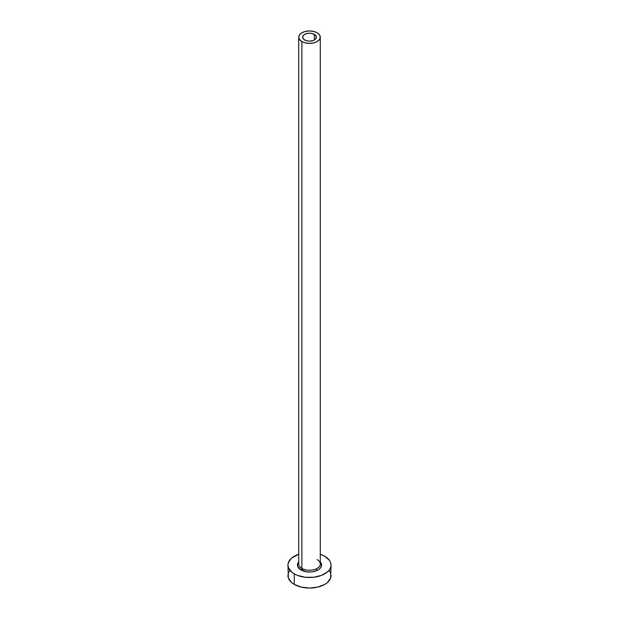 <?xml version="1.0" encoding="UTF-8"?>
<svg xmlns="http://www.w3.org/2000/svg" width="619" height="619" viewBox="0 0 619 619"><rect width="100%" height="100%" fill="white"/><g stroke="black" fill="none" stroke-linecap="round" stroke-linejoin="round"><path stroke-width="0.93" d="M304.625 39.987A6.894 3.985 180 0 1 302.606 37.171A6.894 3.985 180 0 1 306.862 33.496A6.894 3.985 180 0 1 314.375 34.355L314.375 39.987L313.33 40.483L309.5 41.156L306.862 40.846L303.767 39.384L302.737 37.945L303.132 35.647L304.625 34.355L308.154 33.264L310.846 33.264L314.375 34.355L316.263 36.397L315.868 38.695L314.375 39.987L314.375 34.355A6.894 3.985 180 0 1 316.394 37.171A6.894 3.985 180 0 1 312.138 40.846A6.894 3.985 180 0 1 304.625 39.987M298.822 563.158A10.778 6.221 0 0 0 301.879 568.397A1.292 0.743 -60 0 1 300.966 569.975A12.071 6.964 180 0 1 298.722 561.913L297.662 563.692L297.662 566.408L300.966 569.975A1.292 0.743 120 0 0 301.879 568.397A10.778 6.221 0 0 0 313.624 569.743A10.778 6.221 0 0 0 320.278 563.994L320.278 37.171A10.778 6.221 180 0 1 313.624 42.92A10.778 6.221 180 0 1 301.879 41.574L301.879 568.397L301.879 41.574A10.778 6.221 180 0 1 298.722 37.171A10.778 6.221 180 0 1 305.376 31.422A10.778 6.221 180 0 1 317.121 32.768A10.778 6.221 180 0 1 320.278 37.171L319.458 34.788L317.121 32.768L313.624 31.422L309.5 30.95L305.376 31.422L301.879 32.768L299.542 34.788L298.722 37.171L299.542 39.554L301.879 41.574L305.376 42.92L309.5 43.392L313.624 42.92L317.121 41.574L319.458 39.554L320.278 37.171M289.591 570.85L288.361 573.179L287.951 575.608A21.549 12.442 0 0 0 294.265 584.406L294.265 573.852L297.53 575.399L305.299 577.256L313.701 577.256L321.47 575.399L327.42 571.964L329.409 569.813L330.639 567.476L331.049 565.054L330.639 562.625L329.409 560.288L324.735 556.249L320.278 554.276A21.549 12.442 180 0 1 324.735 556.249A21.549 12.442 180 0 1 331.049 565.054A21.549 12.442 180 0 1 317.748 576.544A21.549 12.442 180 0 1 294.265 573.852L294.265 584.406A21.549 12.442 0 0 0 317.748 587.106A21.549 12.442 0 0 0 331.049 575.608L330.639 573.179L329.409 570.85M321.563 565.294A21.549 12.442 0 0 0 320.185 564.799L321.47 565.263M294.265 573.852A21.549 12.442 180 0 1 287.951 565.054A21.549 12.442 180 0 1 298.722 554.276L291.58 558.137L288.361 562.625L287.951 565.054L288.361 567.476L291.58 571.964L294.265 573.852M320.278 561.913L321.338 563.692L321.338 566.408L319.536 568.923L316.208 570.842L311.852 571.886L307.148 571.886L300.966 569.975A12.071 6.964 180 0 0 316.572 570.695A12.071 6.964 180 0 0 320.278 561.913M287.951 565.054L288.361 578.038L291.58 582.518L294.265 584.406L301.252 587.106L309.5 588.05L317.748 587.106L324.735 584.406L327.42 582.518L330.639 578.038L331.049 565.054M298.722 37.171L298.722 563.994A10.778 6.221 0 0 0 301.879 568.397A10.778 6.221 0 0 0 312.943 569.89A10.778 6.221 0 0 0 320.178 564.83A10.778 6.221 0 0 0 317.121 559.599M302.606 568.776L302.606 570.772M316.394 568.776L316.394 570.772"/></g></svg>
